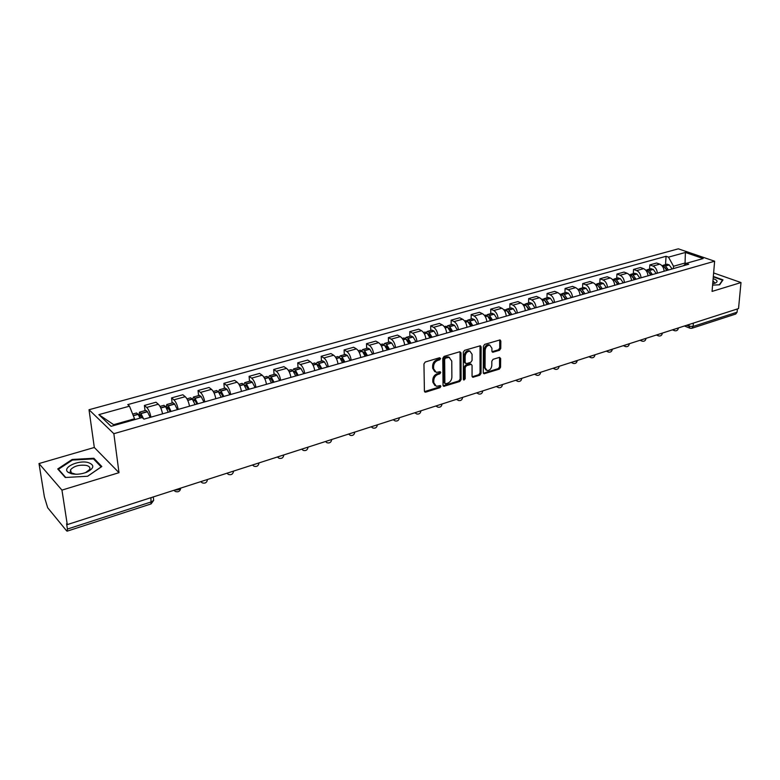 <?xml version="1.0" encoding="UTF-8"?>
<svg xmlns="http://www.w3.org/2000/svg" width="780" height="780" viewBox="0 0 780 780"><rect width="100%" height="100%" fill="white"/><g stroke="black" fill="none" stroke-linecap="round" stroke-linejoin="round"><path stroke-width="1.17" d="M440.583 358.507L439.637 357.727L425.285 361.988L423.95 363.909L424.408 391.043L425.782 392.116L439.978 387.68L440.895 386.353L440.329 385.573L436.371 386.295L433.797 382.736L433.768 380.494C433.992 377.51 435.396 375.473 437.99 374.39L439.822 373.834L440.739 372.499L440.173 371.709L436.244 372.411L433.612 368.784L433.582 366.522C433.797 363.509 435.211 361.462 437.814 360.399L439.657 359.843L440.583 358.507M70.2 471.198L70.688 470.944M499.492 350.298L500.76 348.465L500.838 341.045L500.058 339.914L484.663 344.38L483.385 346.242L483.269 372.694L484.029 373.786L499.307 369.125L500.565 367.292L500.653 358.459L499.424 357.386L493.096 359.317L491.829 361.159L491.8 365.566C491.312 368.813 489.743 370.49 487.09 370.607L485.053 367.653L485.14 350.259C485.618 347.012 487.178 345.325 489.82 345.189L491.927 348.221L491.907 351.127L492.687 352.258L499.492 350.298L498.488 349.791L499.756 347.958L499.697 339.924M118.999 472.68L94.312 447.476L39 463.554L61.951 490.113L118.999 472.68L113.851 433.69L714.626 261.212L712.062 291.408L741 282.555L738.533 308.578L67.285 524.608L66.593 523.77L67.412 529.064L151.457 501.842L153.679 500.331L153.543 499.2M61.951 490.113L67.285 524.608M461.009 352.892L459.693 351.78L444.083 356.411L442.767 358.312L443.04 385.232L443.83 386.344L459.81 381.478L461.107 379.597L461.009 352.892L459.878 351.741M464.597 350.327L480.344 345.764L481.143 346.905L481.046 373.376L479.768 375.238L472.826 377.286L472.056 376.184L472.066 365.469L471.276 364.348L466.45 365.703L465.153 367.575L465.182 378.768L463.915 380.104L463.369 379.334L463.3 352.209L464.597 350.327M39 463.554L44.401 496.977L47.687 507.751L66.553 530.77L67.129 531.17L67.412 529.064M94.312 447.476L89.017 409.734L678.327 248.83L714.626 261.212M741 282.555L713.632 272.951M737.392 308.948L737.09 312.185L735.735 314.038L691.987 328.244M162.542 413.858C161.655 409.373 160.241 406.165 158.301 404.206L146.689 407.443C148.609 409.422 150.023 412.659 150.93 417.163M146.689 407.443L144.407 405.444L145.022 410.621M158.301 404.206L155.98 402.226L144.407 405.444M172.126 403.016L171.571 397.898L173.921 399.838C175.89 401.768 177.314 404.956 178.181 409.412M189.511 406.185C188.653 401.758 187.229 398.59 185.24 396.679L182.851 394.758L171.571 397.898M198.559 395.596L198.052 390.526L200.47 392.428C202.498 394.31 203.921 397.449 204.76 401.856M215.797 398.716C214.978 394.329 213.544 391.209 211.507 389.347L209.059 387.465L198.052 390.526M224.347 388.362L223.889 383.341L226.375 385.193C228.433 387.036 229.866 390.127 230.675 394.485M241.449 391.423C240.659 387.085 239.216 384.014 237.139 382.19L234.634 380.357L223.889 383.341M249.502 381.303L249.103 376.331L251.638 378.134C253.744 379.938 255.187 382.99 255.957 387.29M266.468 384.306C265.707 380.016 264.264 376.984 262.139 375.2L259.584 373.425L249.103 376.331M274.053 374.419L273.702 369.496L276.296 371.251C278.44 373.006 279.883 376.019 280.634 380.279M290.891 377.364C290.16 373.123 288.707 370.13 286.543 368.384L283.94 366.649L273.702 369.496M298.028 367.692L297.726 362.817L300.358 364.533C302.552 366.249 303.995 369.213 304.717 373.425M314.73 370.578C314.028 366.385 312.575 363.441 310.372 361.735L307.72 360.038L297.726 362.817M321.448 361.12L321.185 356.294L323.866 357.962C326.089 359.648 327.541 362.573 328.234 366.746M338.013 363.958C337.34 359.814 335.878 356.899 333.645 355.231L330.944 353.574L321.185 356.294M344.311 354.705L344.097 349.918L346.827 351.556C349.079 353.203 350.532 356.09 351.195 360.214M360.76 357.494C360.106 353.389 358.644 350.512 356.382 348.884L353.632 347.266L344.097 349.918M366.668 348.436L366.483 343.697L369.252 345.286C371.543 346.895 372.996 349.752 373.639 353.827M382.98 351.175C382.346 347.11 380.884 344.282 378.593 342.683L375.804 341.104L366.483 343.697M388.508 342.313L388.372 337.613L391.18 339.163C393.49 340.743 394.953 343.551 395.567 347.597M404.693 345.004C404.089 340.977 402.626 338.179 400.306 336.619L397.478 335.078L388.372 337.613M409.861 336.316L409.763 331.656L412.61 333.177C414.95 334.727 416.413 337.496 416.998 341.503M425.929 338.959C425.344 334.981 423.881 332.221 421.531 330.691L418.675 329.18L409.763 331.656M430.745 330.457L430.687 325.845L433.563 327.327C435.923 328.838 437.395 331.578 437.96 335.536M446.686 333.06C446.131 329.111 444.659 326.391 442.289 324.889L439.394 323.417L430.687 325.845M451.181 324.724L451.142 320.151L454.048 321.604C456.436 323.086 457.909 325.796 458.455 329.716M466.986 327.288C466.45 323.378 464.987 320.697 462.589 319.225L459.664 317.782L451.142 320.151M471.159 319.118L471.159 314.584L474.103 316.007C476.512 317.46 477.974 320.131 478.501 324.012M486.856 321.633C486.34 317.772 484.868 315.12 482.45 313.677L479.505 312.273L471.159 314.584M490.717 313.638L490.756 309.143L493.72 310.528C496.148 311.951 497.62 314.584 498.118 318.435M506.298 316.105C505.801 312.283 504.328 309.66 501.891 308.246L498.917 306.872L490.756 309.143M509.867 308.266L509.925 303.81L512.918 305.165C515.365 306.56 516.838 309.163 517.325 312.975M525.32 310.694C524.842 306.91 523.38 304.317 520.913 302.933L517.92 301.587L509.925 303.81M528.606 303.001L528.694 298.584L531.716 299.91C534.183 301.285 535.645 303.859 536.114 307.632M543.952 305.399C543.484 301.645 542.022 299.091 539.545 297.726L536.523 296.41L528.694 298.584M546.965 297.853L547.082 293.475L550.115 294.772C552.601 296.117 554.073 298.662 554.521 302.396M562.185 300.212C561.746 296.498 560.284 293.962 557.788 292.636L554.746 291.349L547.082 293.475M564.944 292.812L565.081 288.473L568.142 289.741C570.638 291.057 572.111 293.572 572.539 297.268M580.057 295.132C579.628 291.447 578.165 288.951 575.659 287.644L572.588 286.387L565.081 288.473M582.553 287.869L582.718 283.569L585.8 284.807C588.315 286.104 589.777 288.581 590.197 292.247M597.558 290.16C597.149 286.504 595.686 284.037 593.161 282.75L590.08 281.522L582.718 283.569M599.81 283.033L600.005 278.762L603.106 279.981C605.631 281.248 607.093 283.696 607.493 287.332M614.708 285.285C614.308 281.668 612.846 279.221 610.321 277.963L607.21 276.754L600.005 278.762M616.726 278.285L616.941 274.053L620.061 275.243C622.596 276.49 624.058 278.909 624.439 282.516M631.508 280.498C631.137 276.919 629.675 274.502 627.13 273.263L624.01 272.084L616.941 274.053M633.311 273.634L633.545 269.431L636.675 270.601C639.23 271.83 640.682 274.219 641.053 277.787M647.985 275.818C647.624 272.269 646.162 269.88 643.607 268.661L640.477 267.511L633.545 269.431M649.574 269.071L649.828 264.907L652.967 266.048C655.532 267.257 656.984 269.627 657.345 273.156M664.141 271.226C663.79 267.706 662.337 265.346 659.773 264.147L656.624 263.016L649.828 264.907M134.657 419.64L134.55 418.772L113.665 424.681L114.397 425.383M683.387 265.756L686.205 263.348L685.113 262.987L673.53 266.263L668.509 257.137L685.396 252.466L703.16 258.541L686.205 263.348L688.73 264.235L143.959 419.143L142.145 417.514L111.072 426.319L98.865 414.638L129.48 406.165L134.55 418.772M668.509 257.137L666.081 256.279L127.754 404.615L129.48 406.165M113.851 433.69L89.017 409.734M93.883 458.269L72.15 459.469L57.73 468.965L65.296 477.497L87.662 476.248L101.819 466.528L93.883 458.269L94.048 459.478M712.598 285.119L719.628 284.798L723.001 279.883L713.329 276.452M685.015 264.361L685.396 252.466M673.53 266.263L673.364 268.603M665.515 264.596L666.081 256.279M98.865 414.638L113.665 424.681M72.257 460.171L72.15 459.469M439.608 357.971L438.682 359.307L436.839 359.853C434.236 360.925 432.822 362.963 432.607 365.976L433.582 366.522M434.85 371.758L432.637 368.238L432.607 365.976M434.986 385.622L432.832 382.171L432.793 379.938C433.017 376.954 434.421 374.927 437.014 373.844L438.848 373.279L439.764 371.953M424.534 391.599L439.003 387.114L439.92 385.788M443.157 385.798L458.835 380.923L460.122 379.051L460.015 352.365M445.565 358.088L444.649 359.424L444.873 383.029L445.429 383.809L447.71 383.185C450.265 382.102 451.649 380.094 451.883 377.14L451.766 361.052L449.144 357.396L445.565 358.088L444.59 357.552L443.664 358.888L444.649 359.424M445.068 383.604L443.898 382.473L443.664 358.888M449.514 357.484L448.149 356.869L446.511 356.977L447.496 357.513M444.59 357.552L446.511 356.977M472.173 376.75L478.784 374.702L480.051 372.85L480.012 345.764M470.954 364.348L469.784 363.851L465.465 365.167L464.168 367.048L464.197 378.222L465.182 378.768M463.388 379.499L464.197 378.222M472.066 354.256L469.911 351.215C467.2 351.331 465.601 353.038 465.133 356.333L465.143 362.544L466.45 363.636L470.779 362.31L472.066 360.448L472.066 354.256M470.087 351.244L468.916 350.688C466.206 350.805 464.607 352.511 464.139 355.807L465.133 356.333M465.455 363.402L464.159 362.008L464.139 355.807M492.034 351.731L498.488 349.791M489.947 345.218L488.816 344.682C486.174 344.809 484.614 346.495 484.146 349.742L485.14 350.259M485.969 370.052L484.058 367.127L484.146 349.742M483.376 373.25L498.303 368.599L499.561 366.776L499.541 357.357M140.03 418.002L140.098 414.541L142.096 417.534M143.51 418.743L140.897 413.4L139.464 412.181L138.879 415.633M150.169 417.378L147.361 411.587L145.762 410.407M136.471 413.02L138.05 414.209L140.078 418.109M71.448 473.743C76.43 474.747 81.608 474.191 86.98 472.095C94.321 468.127 94.702 464.938 88.111 462.52C78.136 459.742 61.415 467.863 68.211 472.348L71.448 473.743M86.98 472.095L85.498 472.67L89.612 469.54C90.47 467.62 89.388 466.245 86.346 465.416C79.258 464.558 73.983 466.021 70.522 469.804L71.282 472.875L75.787 474.25M70.21 471.256L70.697 470.993M65.744 477.477L58.461 469.267L72.433 460.054L93.493 458.903L101.176 466.908L87.574 476.248M58.568 469.911L58.461 469.267M712.715 283.706L715.338 283.062C718.204 281.59 717.473 280.127 713.144 278.665M713.875 283.501L714.655 282.789L712.969 280.8M713.3 276.9L722.504 280.166L719.316 284.817M722.465 280.663L722.504 280.166M167.193 409.588L167.398 406.848L170.264 411.665M171.083 411.43L168.373 405.883L166.784 404.518L166.052 407.404M177.392 409.636L174.564 403.933L172.906 402.792M163.849 405.337L165.487 406.487L168.304 412.22M193.713 401.505L194.025 399.34L194.766 399.906L196.93 404.079M197.788 403.835L194.932 398.2L193.421 397.04L192.582 399.497M203.941 402.09L201.084 396.474L199.378 395.372M190.544 397.849L192.231 398.96L195.078 404.606M219.589 393.715L219.989 392.028L220.75 392.584L222.944 396.679M223.831 396.435L220.954 390.887L219.394 389.756L218.488 391.872M229.827 394.729L227.068 389.366L225.205 388.128M216.586 390.546L218.429 391.794L221.189 397.186M244.861 386.178L245.329 384.891L246.1 385.427L248.313 389.473M249.23 389.21L246.334 383.74L244.745 382.639L243.779 384.501M255.089 387.543L252.184 382.102L250.399 381.059M241.985 383.419L243.76 384.472L246.655 389.941M269.558 378.914L270.055 377.93L270.845 378.446L273.068 382.424M274.024 382.161L271.108 376.779L269.48 375.706L268.486 377.344M279.737 380.533L276.812 375.17L274.989 374.156M266.779 376.457L268.593 377.481L271.508 382.873M293.69 371.894L294.187 371.124L294.996 371.631L297.238 375.56M298.214 375.277L295.279 369.973L293.621 368.93L292.607 370.393M303.79 373.688L300.856 368.404L298.994 367.419M290.979 369.671L292.831 370.666L295.756 375.979M317.275 365.079L317.762 364.484L318.581 364.981L320.834 368.843M321.838 368.56L318.893 363.334L317.206 362.31L316.173 363.636M327.288 367.01L324.46 361.959L322.433 360.848M314.603 363.041L316.622 364.162L319.449 369.242M340.324 358.449L341.611 358.488L343.882 362.29M344.916 361.998L341.952 356.85L340.236 355.856L339.202 357.055M350.24 360.487L347.392 355.505L345.335 354.422M337.691 356.567L339.739 357.659L342.576 362.661M362.856 352.004L364.123 352.131L366.405 355.885M367.458 355.592L364.484 350.512L362.739 349.537L361.696 350.639M372.655 354.11L369.681 349.05L367.712 348.143M360.243 350.24L362.32 351.302L365.167 356.236M384.881 345.725L386.119 345.93L388.401 349.635M389.483 349.323L386.5 344.321L384.725 343.366L383.692 344.389M394.573 347.88L391.706 343.034L389.581 342.01M382.278 344.058L384.267 344.945L387.25 349.957M406.419 339.602L407.618 339.865L409.919 343.512M411.021 343.2L408.018 338.267L406.224 337.34L405.19 338.286M415.984 341.786L412.981 336.863L410.962 336.014M403.825 338.013L405.961 339.027L408.837 343.824M427.489 333.625L428.639 333.938L430.95 337.535M432.071 337.214L429.058 332.348L427.245 331.441L426.221 332.319M436.927 335.829L433.914 330.973L431.866 330.145M424.885 332.104L426.923 332.943L429.936 337.818M448.1 327.785L449.202 328.136L451.513 331.685M452.654 331.363L449.641 326.557L447.808 325.669L446.784 326.498M457.411 330.008L454.516 325.357L452.322 324.412M445.487 326.323L447.554 327.142L450.567 331.958M468.273 322.091L469.443 322.598L471.637 325.962M472.797 325.63L469.774 320.892L467.922 320.034L466.908 320.804M477.448 324.314L474.552 319.722L472.329 318.796M465.64 320.668L467.727 321.467L470.749 326.215M488.007 316.524L489.128 317.05L491.322 320.365M492.502 320.034L489.469 315.354L487.598 314.515L486.593 315.237M497.045 318.737L494.149 314.213L491.907 313.306M485.365 315.139L487.471 315.91L490.503 320.599M507.332 311.074L510.588 314.886M511.787 314.545L508.745 309.933L506.863 309.104L505.869 309.796M516.233 313.277L513.201 308.675L511.066 307.924M504.66 309.728L506.922 310.615L509.827 315.101M526.256 305.76L529.454 309.523M530.663 309.182L527.621 304.619L525.72 303.82L524.735 304.473M535.021 307.944L531.98 303.391L529.825 302.66M523.556 304.424L525.837 305.292L528.742 309.728M544.791 300.553L547.921 304.268M549.139 303.927L546.097 299.423L544.177 298.633L543.212 299.257M553.41 302.708L550.368 298.223L548.194 297.511M542.061 299.237L544.225 299.949L547.267 304.453M562.946 295.464L565.987 299.101M567.245 298.779L564.193 294.333L562.263 293.563L561.308 294.157M571.428 297.59L568.376 293.153L566.192 292.461M560.176 294.148L562.361 294.85L565.402 299.296M580.739 290.491L583.723 294.089M584.971 293.738L581.929 289.341L579.979 288.59L579.033 289.156M589.066 292.568L586.024 288.19L583.82 287.518M577.922 289.165L580.125 289.848L583.167 294.245M598.182 285.616L601.078 289.156M602.345 288.795L599.293 284.456L597.334 283.725L596.398 284.261M606.352 287.654L603.31 283.325L601.087 282.672M595.316 284.29L597.529 284.953L600.581 289.302M600.815 289.234L600.844 288.697M615.283 280.858L618.091 284.32M619.369 283.959L616.317 279.669L614.347 278.947L613.421 279.474M623.298 282.838L620.383 278.684L618.023 277.924M612.622 279.435L614.718 280.283L617.633 284.447M617.711 284.427L617.75 283.686M632.053 276.198L634.764 279.581M636.051 279.211L632.999 274.979L631.02 274.277L630.103 274.774M639.902 278.119L636.85 273.887L634.618 273.263M629.323 274.745L631.439 275.574L634.355 279.698M634.276 279.542L634.325 278.782M648.511 271.654L651.115 274.93M652.402 274.56L649.35 270.377L647.371 269.685L646.464 270.163M656.185 273.488L653.269 269.431L650.881 268.7M645.723 270.153L647.829 270.962L650.744 275.038M650.539 274.619L650.578 273.994M664.677 267.228L667.134 270.368M668.441 269.997L665.389 265.863L663.4 265.19L662.503 265.648M672.145 268.944L669.103 264.82L666.841 264.225M661.908 265.629L663.897 266.448L666.812 270.465M666.481 269.812L666.52 269.315M686.624 325.279L688.974 326.235L693.088 326.44L737.09 312.185M689.111 324.48L688.974 326.235L690.115 328.282L691.772 328.312L693.088 326.44L693.352 323.125M643.607 268.661L636.675 270.601M627.13 273.263L620.061 275.243M610.321 277.963L603.106 279.981M593.161 282.75L585.8 284.807M575.659 287.644L568.142 289.741M557.788 292.636L550.115 294.772M539.545 297.726L531.716 299.91M520.913 302.933L512.918 305.165M501.891 308.246L493.72 310.528M482.45 313.677L474.103 316.007M462.589 319.225L454.048 321.604M442.289 324.889L433.563 327.327M421.531 330.691L412.61 333.177M400.306 336.619L391.18 339.163M378.593 342.683L369.252 345.286M356.382 348.884L346.827 351.556M333.645 355.231L323.866 357.962M310.372 361.735L300.358 364.533M286.543 368.384L276.296 371.251M262.139 375.2L251.638 378.134M237.139 382.19L226.375 385.193M211.507 389.347L200.47 392.428M185.24 396.679L173.921 399.838M659.773 264.147L652.967 266.048M175.051 489.928C177.713 490.171 179.605 489.596 180.716 488.212L180.775 488.085M180.707 488.104L180.716 488.212C180.151 491.254 178.386 492.356 175.422 491.507L173.862 490.308M201.952 481.27L207.519 479.476M228.169 472.836L233.6 471.081M253.744 464.597L259.048 462.891M278.694 456.573L283.871 454.906M303.049 448.734L308.09 447.106M326.82 441.08L331.744 439.501M350.025 433.612L354.841 432.061M372.694 426.319L377.403 424.808M394.846 419.191L399.438 417.709M416.491 412.22L420.985 410.777M437.648 405.415L442.046 404.001M458.338 398.755L462.637 397.371M478.579 392.243L482.781 390.887M498.371 385.876L502.486 384.55M517.745 379.636L521.761 378.339M536.698 373.532L540.637 372.265M555.253 367.565L559.114 366.327M573.427 361.715L577.171 360.867C576.673 363.002 575.347 363.851 573.193 363.412L571.945 362.193M591.221 355.992L594.925 354.802M608.654 350.376L612.261 349.586C611.764 351.653 610.467 352.482 608.371 352.072L607.162 350.854M625.736 344.877L629.304 343.765M642.476 339.495L645.976 338.423M658.885 334.21L662.327 333.187M674.973 329.033L678.356 328.048M207.441 479.505L207.46 479.632C206.895 482.606 205.169 483.678 202.283 482.869L200.733 481.66M233.522 471.11L233.532 471.266C232.986 474.162 231.299 475.225 228.472 474.445L226.922 473.236M258.96 462.92L258.97 463.096C258.424 465.923 256.776 466.966 254.007 466.226L252.476 465.007M283.774 454.935L283.793 455.13C283.247 457.899 281.629 458.923 278.928 458.211L277.427 457.022M308.002 447.145L308.012 447.349C307.486 450.06 305.887 451.064 303.235 450.382L301.733 449.153M331.656 439.53L331.666 439.754C331.139 442.406 329.569 443.401 326.976 442.738L325.484 441.509M354.744 432.091L354.764 432.334C354.237 434.938 352.697 435.913 350.152 435.279L348.68 434.05M377.315 424.837L377.315 425.09C376.798 427.635 375.287 428.6 372.781 427.986L371.329 426.757M399.36 417.739L399.36 418.012C398.843 420.508 397.361 421.453 394.904 420.869L393.471 419.63M420.907 410.806L420.907 411.089C420.401 413.536 418.928 414.473 416.51 413.907L415.096 412.669M441.967 404.02L441.977 404.323C441.46 406.721 440.017 407.648 437.639 407.101L436.244 405.863M462.569 397.39L462.569 397.702C462.062 400.062 460.639 400.978 458.299 400.442L456.924 399.214M482.713 390.907L482.713 391.228C482.206 393.549 480.802 394.446 478.501 393.939L477.145 392.701M502.427 384.569L502.427 384.901C501.92 387.173 500.536 388.06 498.264 387.572L496.928 386.334M521.722 378.358L521.713 378.7C521.206 380.933 519.841 381.81 517.598 381.332L516.292 380.104M540.599 372.284L540.589 372.625C540.091 374.829 538.736 375.697 536.523 375.238L535.236 374.01M559.084 366.327L559.075 366.688C558.577 368.852 557.232 369.71 555.048 369.262L553.79 368.033M594.916 354.802L594.896 355.173C594.399 357.269 593.092 358.108 590.957 357.689L589.739 356.47M629.304 343.736L629.284 344.116C628.787 346.154 627.5 346.973 625.423 346.583L624.244 345.365M645.986 338.364L645.957 338.754C645.46 340.762 644.183 341.572 642.135 341.191L640.975 339.973M662.337 333.099L662.308 333.499C661.81 335.478 660.543 336.277 658.515 335.907L657.374 334.698M678.366 327.941L678.337 328.341C677.84 330.291 676.582 331.09 674.573 330.73L673.462 329.521M150.95 497.679L150.989 503.938L67.236 531.131M436.839 359.853L437.814 360.399M432.637 368.238L433.612 368.784M438.848 373.279L439.822 373.834M437.014 373.844L437.99 374.39M432.793 379.938L433.768 380.494M432.832 382.171L433.797 382.736M439.003 387.114L439.978 387.68M424.817 391.55L425.782 392.116M438.682 359.307L439.657 359.843M460.122 379.051L461.107 379.597M458.835 380.923L459.81 381.478M443.401 385.749L444.376 386.305M443.898 382.473L444.873 383.029M480.139 346.388L481.143 346.905M480.051 372.85L481.046 373.376M478.784 374.702L479.768 375.238M472.348 376.711L473.343 377.247M469.784 363.851L470.779 364.387M465.465 365.167L466.45 365.703M464.168 367.048L465.153 367.575M464.159 362.008L465.143 362.544M492.151 351.702L493.155 352.219M484.058 367.127L485.053 367.653M499.649 357.942L500.653 358.459M499.561 366.776L500.565 367.292M498.303 368.599L499.307 369.125M483.532 373.22L484.526 373.747M499.834 340.548L500.838 341.045M499.756 347.958L500.76 348.465M147.361 411.587L140.897 413.4M138.05 414.209L133.253 415.555M138.157 414.385L133.331 415.74M147.469 411.762L141.005 413.585M141.063 415.574L139.776 415.945M174.564 403.933L168.256 405.707M165.487 406.487L160.709 407.833M165.594 406.663L160.797 408.018M174.671 404.108L168.373 405.883M168.392 407.862L167.047 408.242M201.084 396.474L194.932 398.2M192.231 398.96L187.697 400.238M192.348 399.136L187.775 400.423M201.191 396.649L195.049 398.375M195.039 400.335L193.635 400.735M226.951 389.2L220.954 390.887M218.312 391.628L214.003 392.837M218.429 391.794L214.091 393.013M227.068 389.366L221.072 391.053M221.032 393.003L219.57 393.412M252.184 382.102L246.334 383.74M243.76 384.472L239.674 385.622M243.877 384.637L239.752 385.798M252.301 382.268L246.451 383.906M246.392 385.846L244.91 386.256M276.812 375.17L271.108 376.779M268.593 377.481L264.712 378.573M268.71 377.647L264.79 378.748M276.929 375.336L271.226 376.945M271.138 378.856L269.753 379.246M300.856 368.404L295.279 369.973M292.831 370.666L289.146 371.699M292.948 370.822L289.234 371.875M300.982 368.569L295.406 370.139M295.288 372.04L294.002 372.401M324.334 361.803L318.893 363.334M316.495 364.006L313.004 364.991M316.622 364.162L313.092 365.157M324.46 361.959L319.01 363.49M318.883 365.372L317.684 365.713M347.266 355.348L341.952 356.85M339.612 357.503L336.307 358.439M339.739 357.659L336.394 358.605M347.392 355.505L342.079 357.006M341.923 358.868L340.802 359.19M369.681 349.05L364.484 350.512M362.193 351.156L359.063 352.034M362.32 351.302L359.151 352.199M369.798 349.196L364.601 350.659M364.426 352.521L363.402 352.804M391.579 342.888L386.5 344.321M384.267 344.945L381.303 345.774M384.384 345.101L381.391 345.94M391.706 343.034L386.627 344.468M386.422 346.31L385.476 346.573M412.981 336.863L408.018 338.267M405.834 338.881L403.036 339.661M405.961 339.027L403.123 339.827M413.107 337.019L408.145 338.413M407.93 340.236L407.053 340.48M433.914 330.973L429.058 332.348M426.923 332.943L424.281 333.684M427.05 333.089L424.369 333.85M434.041 331.12L429.185 332.494M428.951 334.298L428.152 334.523M454.389 325.221L449.641 326.557M447.554 327.142L445.058 327.844M447.681 327.288L445.146 328M454.516 325.357L449.767 326.703M449.514 328.497L448.783 328.702M474.415 319.585L469.774 320.892M467.727 321.467L465.377 322.13M467.854 321.613L465.465 322.276M474.552 319.722L469.901 321.038M469.628 322.813L468.965 322.998M494.013 314.077L489.469 315.354M487.471 315.91L485.257 316.534M487.598 316.056L485.345 316.69M494.149 314.213L489.596 315.49M489.313 317.255L488.709 317.431M513.201 308.675L508.745 309.933M506.785 310.479L504.718 311.064M506.922 310.615L504.806 311.21M513.328 308.812L508.882 310.069M508.579 311.815L508.043 311.971M531.98 303.391L527.621 304.619M525.7 305.156L523.76 305.711M525.837 305.292L523.838 305.857M532.106 303.527L527.748 304.756M550.368 298.223L546.097 299.423M544.225 299.949L542.402 300.466M544.352 300.085L542.48 300.612M550.495 298.35L546.234 299.559M568.376 293.153L564.193 294.333M562.361 294.85L560.654 295.327M562.487 294.976L560.742 295.474M568.513 293.29L564.33 294.46M586.024 288.19L581.929 289.341M580.125 289.848L578.526 290.296M580.252 289.985L578.614 290.443M586.15 288.317L582.056 289.477M603.31 283.325L599.293 284.456M597.529 284.953L596.047 285.373M597.655 285.08L596.135 285.509M603.437 283.452L599.43 284.583M620.246 278.567L616.317 279.669M614.582 280.156L613.207 280.546M614.718 280.283L613.294 280.683M620.383 278.684L616.444 279.796M636.85 273.887L632.999 274.979M631.303 275.457L630.025 275.808M631.439 275.574L630.113 275.954M636.987 274.014L633.136 275.096M653.133 269.315L649.35 270.377M647.692 270.845L646.513 271.177M647.829 270.962L646.6 271.313M653.269 269.431L649.486 270.494M669.103 264.82L665.389 265.863M663.76 266.321L662.678 266.623M663.897 266.448L662.766 266.76M669.23 264.937L665.525 265.99M371.065 426.845L371.553 427.167M393.149 419.738L393.734 420.118M414.726 412.796L415.409 413.215M435.815 406.01L436.595 406.468M456.436 399.37L457.304 399.867M476.609 392.876L477.555 393.412M496.343 386.529L497.367 387.085M515.648 380.308L516.75 380.894M534.553 374.224L535.724 374.829M553.049 368.277L554.288 368.891M571.175 362.437L572.471 363.07M588.919 356.733L590.275 357.367M606.304 351.136L607.717 351.78M623.337 345.657L624.8 346.3M640.029 340.285L641.55 340.938M656.399 335.01L657.959 335.673M672.438 329.852L674.047 330.515M153.27 496.938L153.679 500.331L151.105 503.9M689.608 328.078L684.44 325.991M424.681 391.833L425.217 392.155M443.313 386.051L443.83 386.344M448.149 356.869L449.144 357.396M470.281 363.811L471.276 364.348M468.916 350.688L469.911 351.215M488.816 344.682L489.82 345.189M145.918 410.368L139.464 412.181M136.627 412.971L132.659 414.082M71.097 473.655L70.522 469.804M71.282 472.875L68.211 472.348M714.568 283.315L715.338 283.062M173.072 402.753L166.784 404.518M164.014 405.288L159.988 406.419M199.553 395.323L193.421 397.04M190.72 397.8L186.966 398.853M225.381 388.069L219.394 389.756M216.762 390.488L213.272 391.472M250.585 381.001L244.745 382.639M242.171 383.36L238.934 384.277M275.184 374.107L269.48 375.706M266.965 376.409L263.962 377.247M299.189 367.37L293.621 368.93M291.174 369.613L288.395 370.393M322.637 360.789L317.206 362.31M314.808 362.983L312.253 363.704M345.55 354.364L340.236 355.856M337.896 356.509L335.546 357.172M367.926 348.085L362.739 349.537M360.457 350.181L358.303 350.785M389.805 341.942L384.725 343.366M382.493 344L380.533 344.546M411.187 335.946L406.224 337.34M404.04 337.954L402.265 338.452M432.101 330.077L427.245 331.441M425.11 332.036L423.511 332.494M452.556 324.344L447.808 325.669M445.721 326.264L444.288 326.664M472.563 318.727L467.922 320.034M465.874 320.609L464.597 320.96M492.141 313.238L487.598 314.515M485.599 315.071L484.477 315.383M511.309 307.856L506.863 309.104M504.904 309.66L503.929 309.933M530.068 302.591L525.72 303.82M523.799 304.356L522.971 304.59M548.447 297.443L544.177 298.633M542.305 299.159L541.612 299.354M566.446 292.393L562.263 293.563M560.43 294.079L559.865 294.235M584.074 287.45L579.979 288.59M601.351 282.604L597.334 283.725M618.277 277.846L614.347 278.947M634.871 273.195L631.02 274.277M651.144 268.632L647.371 269.685M667.105 264.147L663.4 265.19"/></g></svg>
